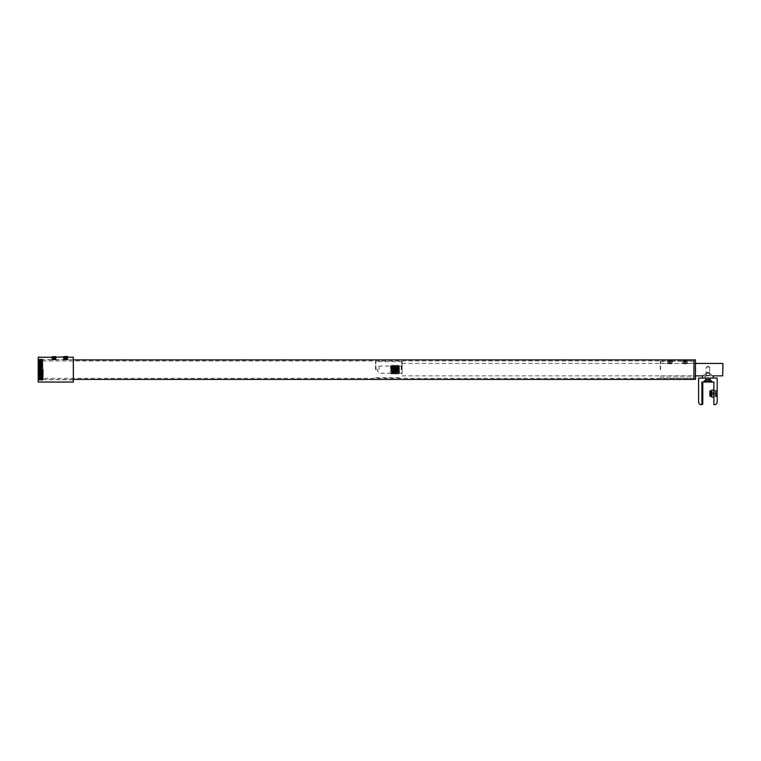 <?xml version="1.0" encoding="UTF-8"?>
<svg xmlns="http://www.w3.org/2000/svg" width="761" height="761" viewBox="0 0 761 761"><rect width="100%" height="100%" fill="white"/><g stroke="black" fill="none" stroke-linecap="round" stroke-linejoin="round"><path stroke-width="0.57" stroke-dasharray="3.81 2.85" d="M64.105 357.347L67.301 357.565L63.753 357.565L63.753 359.668L55.772 359.668L55.772 357.565L52.233 357.565L56.152 357.232L52.718 357.356M66.15 357.232L63.382 357.232L67.672 357.232L67.301 359.668L73.322 359.668L73.322 379.615L73.503 359.496L73.503 379.787L73.503 357.413M73.322 357.232L73.322 382.051M38.05 357.413L38.05 369.646C38.145 383.183 38.24 383.183 38.335 369.646C38.421 356.462 38.516 356.462 38.611 369.646L38.716 379.615L38.878 369.646C39.02 356.776 39.172 356.776 39.325 369.646C39.467 382.507 39.62 382.507 39.762 369.646C39.914 356.776 40.057 356.776 40.209 369.646C40.352 382.507 40.504 382.507 40.647 369.646C40.799 356.776 40.942 356.776 41.094 369.646C41.237 382.507 41.389 382.507 41.532 369.646C41.684 356.776 41.836 356.776 41.979 369.646C42.131 382.507 42.274 382.507 42.426 369.646C42.568 356.776 42.721 356.776 42.863 369.646C43.016 382.507 43.158 382.507 43.31 369.646L42.54 369.646L43.31 369.646C43.158 382.507 43.016 382.507 42.863 369.646C42.721 356.776 42.568 356.776 42.426 369.646C42.274 382.507 42.131 382.507 41.979 369.646C41.836 356.776 41.684 356.776 41.532 369.646L41.598 365.309C41.465 356.034 41.341 357.48 41.208 369.646C41.36 382.507 41.503 382.507 41.655 369.646C41.798 356.776 41.95 356.776 42.102 369.646C42.245 382.507 42.397 382.507 42.54 369.646C42.397 382.507 42.245 382.507 42.102 369.646C41.95 356.776 41.798 356.776 41.655 369.646C41.503 382.507 41.36 382.507 41.208 369.646C41.065 356.776 40.913 356.776 40.771 369.646C40.913 356.776 41.065 356.776 41.208 369.646C41.065 383.363 40.913 383.363 40.771 369.646C40.913 383.363 41.065 383.363 41.208 369.646M38.231 382.051L38.231 357.232M54.002 359.829C51.719 359.658 51.719 359.658 54.002 359.829C51.719 359.658 51.719 359.658 54.002 359.829C56.295 359.658 56.295 359.658 54.002 359.829C56.295 359.658 56.295 359.658 54.002 359.829M65.522 359.829C63.239 359.658 63.239 359.658 65.522 359.829C63.239 359.658 63.239 359.658 65.522 359.829C67.815 359.658 67.815 359.658 65.522 359.829C67.815 359.658 67.815 359.658 65.522 359.829M38.992 369.646C39.144 356.776 39.287 356.776 39.439 369.646C39.287 356.776 39.144 356.776 38.992 369.646L38.269 380.281L38.716 359.011L39.153 380.272L38.05 369.646L38.05 359.011L38.05 380.281M38.05 381.87L38.05 369.646C38.145 383.183 38.24 383.183 38.335 369.646C38.421 356.462 38.516 356.462 38.611 369.646M42.255 359.011L42.702 380.272L42.197 379.615L41.817 380.281L42.255 359.011L41.874 359.677L41.37 359.011L41.817 380.272L41.313 379.615L40.932 380.281L41.37 359.011L40.989 359.677L40.485 359.011L40.932 380.272L40.428 379.615L40.048 380.281L40.485 359.011L40.105 359.677L39.601 359.011L40.038 380.272L39.543 379.615L39.153 380.281L39.601 359.011L39.211 359.677L38.05 359.011M73.503 379.787L43.092 379.615L42.702 380.281L42.92 369.646M39.134 369.646C39.039 356.414 38.954 356.414 38.859 369.646L38.716 379.615L39.382 365.309L39.382 373.984C39.296 383.116 39.22 381.67 39.134 369.646C39.039 356.414 38.954 356.414 38.859 369.646C39.02 356.776 39.172 356.776 39.325 369.646C39.467 382.507 39.62 382.507 39.762 369.646C39.914 356.776 40.057 356.776 40.209 369.646C40.352 382.507 40.504 382.507 40.647 369.646C40.799 356.776 40.942 356.776 41.094 369.646C41.237 382.507 41.389 382.507 41.532 369.646C41.389 355.92 41.237 355.92 41.094 369.646C41.237 355.92 41.389 355.92 41.532 369.646M40.323 369.646C40.476 382.507 40.618 382.507 40.771 369.646C40.618 382.507 40.476 382.507 40.323 369.646C40.476 355.92 40.618 355.92 40.771 369.646C40.618 355.92 40.476 355.92 40.323 369.646C40.181 356.776 40.029 356.776 39.886 369.646C40.029 356.776 40.181 356.776 40.323 369.646C40.181 383.363 40.029 383.363 39.886 369.646C40.029 383.363 40.181 383.363 40.323 369.646M39.439 369.646C39.591 382.507 39.734 382.507 39.886 369.646C39.734 382.507 39.591 382.507 39.439 369.646C39.591 355.92 39.734 355.92 39.886 369.646C39.734 355.92 39.591 355.92 39.439 369.646L39.601 379.615L40.048 359.668L40.495 379.615L40.932 359.668L41.379 379.615L41.817 359.668L42.264 379.615L41.436 359.011L40.923 359.677M55.077 357.232L51.862 357.232L52.233 359.668L42.645 359.677L42.264 359.011M38.583 379.749L39.153 359.668L39.601 379.615L39.981 380.281L40.495 379.615L41.703 380.177L41.598 373.984C41.674 383.116 41.76 381.67 41.836 369.646C41.931 356.414 42.026 356.414 42.121 369.646L42.264 379.615L41.703 380.177M73.503 381.87L73.503 359.496M40.713 369.646L40.713 360.467L40.713 369.646M38.497 369.646L38.497 359.896L38.497 369.646M42.483 369.646L42.483 359.896L42.483 369.646M41.436 359.011L42.483 359.896L73.503 359.896M41.836 369.646C41.931 356.414 42.026 356.414 42.121 369.646M39.762 369.646C39.914 383.363 40.057 383.363 40.209 369.646C40.057 383.363 39.914 383.363 39.762 369.646C39.639 357.48 39.505 356.034 39.382 365.309L39.543 359.011L38.497 359.896M40.932 359.677L39.543 359.011M40.209 369.646C40.352 355.92 40.504 355.92 40.647 369.646C40.799 383.363 40.942 383.363 41.094 369.646C40.942 383.363 40.799 383.363 40.647 369.646C40.504 355.92 40.352 355.92 40.209 369.646M42.255 379.615L73.503 379.397M42.483 360.961L668.225 360.961L667.863 359.896L672.125 359.896L668.225 360.191L671.763 360.191L671.763 360.961L683.283 360.961L683.283 360.191L685.062 360.438L682.931 359.896L687.193 359.896L685.062 360.438L686.831 360.191L686.831 360.961L693.927 360.961L693.927 378.331L693.927 360.961M669.994 361.142C667.701 360.942 667.701 360.942 669.994 361.142C667.701 360.942 667.701 360.942 669.994 361.142C672.277 360.942 672.277 360.942 669.994 361.142C672.277 360.942 672.277 360.942 669.994 361.142M685.062 361.142C682.769 360.942 682.769 360.942 685.062 361.142C682.769 360.942 682.769 360.942 685.062 361.142C687.345 360.942 687.345 360.942 685.062 361.142C687.345 360.942 687.345 360.942 685.062 361.142M693.927 379.397L693.927 361.218L693.927 379.397M705.133 378.065L705.133 375.848L702.565 375.848L709.87 375.848L705.894 375.848L707.882 375.144L706.113 375.496L706.113 367.163L707.882 367.163L706.113 367.163L707.882 366.098L709.652 367.163L707.882 367.163L709.652 367.163L709.652 375.496L707.882 375.144L713.2 375.848L710.631 375.848L710.631 378.065L707.882 378.065L713.2 378.065L705.133 378.065L710.631 378.065M722.95 375.582L722.95 363.701M399.449 366.574L399.449 369.646L399.449 366.574L398.916 369.646C399.011 374.669 399.154 374.669 399.306 369.646L399.078 373.537L399.449 369.646L399.449 373.185L402.103 373.185L402.103 363.435L402.103 373.185M391.42 369.646C391.287 364.253 391.154 364.253 391.002 369.646C391.154 364.253 391.287 364.253 391.42 369.646L391.468 371.064C391.668 375.344 391.867 374.878 392.067 369.646C392.286 363.929 392.505 363.929 392.733 369.646C392.952 375.363 393.171 375.363 393.389 369.646C393.618 363.929 393.837 363.929 394.055 369.646C394.284 375.363 394.502 375.363 394.721 369.646C394.949 363.929 395.168 363.929 395.387 369.646C395.606 375.363 395.834 375.363 396.053 369.646C396.272 363.929 396.5 363.929 396.719 369.646C396.938 375.363 397.156 375.363 397.385 369.646C397.603 363.929 397.822 363.929 398.051 369.646C398.222 374.136 398.393 375.106 398.555 372.567L398.659 365.328L399.449 366.098L402.103 366.098M391.373 373.974L390.583 369.646C390.726 374.488 390.869 374.488 391.002 369.646C390.869 374.488 390.726 374.488 390.583 369.646L390.583 366.098L390.745 372.148L391.468 374.07L391.763 369.646C391.972 363.901 392.2 363.901 392.419 369.646C392.638 375.335 392.866 375.335 393.085 369.646C393.304 363.901 393.532 363.901 393.751 369.646C393.97 375.335 394.188 375.335 394.417 369.646C394.636 363.901 394.854 363.901 395.083 369.646C395.301 375.335 395.52 375.335 395.749 369.646C395.967 363.891 396.186 363.891 396.414 369.646C396.633 375.335 396.852 375.335 397.08 369.646C397.299 363.891 397.518 363.891 397.737 369.646C397.955 375.335 398.184 375.335 398.403 369.646L398.555 366.716L398.888 369.646C399.011 374.669 399.154 374.669 399.306 369.646M390.583 373.185L392.086 365.213L392.933 366.117L393.57 373.185L394.217 366.117L394.902 373.185L395.549 366.117L396.234 373.185L396.881 366.117L397.565 373.185L398.25 366.117L398.869 373.166M391.763 369.646C391.972 363.901 392.2 363.901 392.419 369.646C392.638 375.335 392.866 375.335 393.085 369.646C393.304 363.901 393.532 363.901 393.751 369.646C393.97 375.335 394.188 375.335 394.417 369.646C394.636 363.901 394.854 363.901 395.083 369.646C395.301 375.335 395.52 375.335 395.749 369.646C395.967 363.891 396.186 363.891 396.414 369.646C396.633 375.335 396.852 375.335 397.08 369.646C397.299 363.891 397.518 363.891 397.737 369.646C397.955 375.335 398.184 375.335 398.403 369.646M392.067 369.646C392.286 363.929 392.505 363.929 392.733 369.646C392.952 375.363 393.171 375.363 393.389 369.646C393.618 363.929 393.837 363.929 394.055 369.646C394.284 375.363 394.502 375.363 394.721 369.646C394.949 363.929 395.168 363.929 395.387 369.646C395.606 375.363 395.834 375.363 396.053 369.646C396.272 363.929 396.5 363.929 396.719 369.646C396.938 375.363 397.156 375.363 397.385 369.646C397.603 363.929 397.822 363.929 398.051 369.646M391.554 366.117L392.248 373.185L392.885 366.117L393.418 365.213L394.255 366.117M394.217 366.117L394.75 365.213L395.587 366.117M395.549 366.117L396.081 365.213L396.919 366.117M396.881 366.117L397.413 365.213L398.25 366.117M392.219 373.166L392.752 374.07L393.589 373.166M393.551 373.166L394.084 374.07L394.921 373.166M394.883 373.166L395.416 374.07L396.253 373.166M396.215 373.166L396.747 374.07L397.584 373.166M397.537 373.166L398.393 374.06L398.916 369.646M391.601 366.117L391.211 365.461L390.583 366.098M707.882 372.842C714.703 376.286 714.703 376.286 707.882 372.842C701.062 376.286 701.062 376.286 707.882 372.842M707.882 375.202C704.334 375.905 704.334 375.905 707.882 375.202C704.334 375.905 704.334 375.905 707.882 375.202C711.43 375.905 711.43 375.905 707.882 375.202C711.43 375.905 711.43 375.905 707.882 375.202M707.882 378.065L702.565 378.065L707.882 378.065M402.103 369.646L402.103 361.665L402.103 369.646M401.218 369.646L401.218 366.098L401.218 369.646M401.665 369.646L401.665 361.218L401.665 369.646M375.515 369.646L375.515 361.665L375.515 369.646M375.953 369.646L375.953 361.218L375.953 369.646M379.064 369.646L379.064 366.098L379.064 369.646M669.994 363.901C666.959 363.397 666.959 363.397 669.994 363.901C666.959 363.397 666.959 363.397 669.994 363.901C673.019 363.397 673.019 363.397 669.994 363.901C673.019 363.397 673.019 363.397 669.994 363.901M669.994 361.561C666.959 361.19 666.959 361.19 669.994 361.561C666.959 361.19 666.959 361.19 669.994 361.561C673.019 361.19 673.019 361.19 669.994 361.561C673.019 361.19 673.019 361.19 669.994 361.561M685.062 363.901C682.027 363.397 682.027 363.397 685.062 363.901C682.027 363.397 682.027 363.397 685.062 363.901C688.087 363.397 688.087 363.397 685.062 363.901C688.087 363.397 688.087 363.397 685.062 363.901M685.062 361.561C682.027 361.19 682.027 361.19 685.062 361.561C682.027 361.19 682.027 361.19 685.062 361.561C688.087 361.19 688.087 361.19 685.062 361.561C688.087 361.19 688.087 361.19 685.062 361.561M695.697 379.13L695.697 360.162M695.43 359.896L695.43 379.397M660.244 369.646L660.244 361.485L660.244 369.646M660.51 369.646L660.51 361.218L660.51 369.646M713.866 396.405L713.866 390.735L713.866 396.405L716.301 396.405L716.301 393.57L716.301 396.405L717.185 397.299L717.185 393.57L717.185 397.299M707.882 379.397L710.317 379.397L707.882 379.397M707.882 381.166L712.096 381.166L707.882 381.166M707.882 382.051L712.096 382.051L707.882 382.051M713.866 390.735L716.301 390.735L716.301 393.57L716.301 390.735L717.185 389.851L717.185 393.57L717.185 389.851M717.185 378.065L717.185 401.989A2.663 2.663 0 0 1 714.531 404.652L713.866 404.652L713.866 382.051L701.899 382.051L701.899 404.652L701.233 404.652A2.663 2.663 0 0 1 698.579 401.989L698.579 378.065L717.185 378.065M709.338 372.519L706.113 372.519L709.338 372.519M709.709 372.966L705.666 372.966L709.709 372.966M709.709 379.168L705.666 379.168L709.709 379.168M711.231 381.033L703.801 381.033L711.231 381.033M711.231 381.385L703.801 381.385L711.231 381.385M707.749 381.385L710.118 381.385L707.749 381.385L707.749 379.787L705.647 379.787L710.118 379.787L707.749 379.787M708.786 379.787L708.786 381.385M709.661 379.787L709.661 381.385M708.624 379.787L708.624 381.385M710.118 379.787L710.118 381.385M709.509 379.787L709.509 381.385M708.015 379.787L708.015 381.385M706.988 379.787L706.988 381.385M706.113 379.787L706.113 381.385M707.14 379.787L707.14 381.385M705.647 379.787L705.647 381.385M706.256 379.787L706.256 381.385M713.418 394.559L713.418 391.734L713.418 394.559M716.082 393.703L716.082 391.525L716.082 395.406L716.082 393.703L713.418 393.703M710.764 392.219L710.764 396.015L710.764 392.219M711.868 390.032L711.868 397.118M715.416 391.601L715.416 397.118L715.416 391.601M716.082 391.972L716.082 396.452L716.082 391.972M713.418 395.273L716.082 395.273L713.418 395.406M713.418 391.867L716.082 391.867L713.418 391.734M713.418 393.437L716.082 393.437M709.88 390.916L709.88 396.234M710.764 390.916L710.764 396.234M685.851 361.665L683.825 361.665L685.851 361.665M686.213 360.02L683.283 359.896L686.831 359.896M683.958 363.435L686.612 363.435L683.958 363.435M683.483 362.778L687.278 362.778L683.483 362.778M683.483 360.334L687.278 360.334L683.483 360.334M683.825 361.665L683.825 359.896L685.956 359.896L683.825 359.896L684.158 361.665M686.298 361.665L686.298 359.896L685.956 361.665M684.719 361.665L684.719 359.896M685.395 361.665L685.395 359.896M670.917 361.665L668.719 361.665L670.917 361.665M671.269 361.665L671.269 359.896L668.71 359.896L671.269 359.896L668.719 359.896L671.269 359.896L670.707 359.896L670.707 361.665M668.7 363.435L671.544 363.435L668.7 363.435M668.148 362.778L672.21 362.778L668.148 362.778M668.148 360.334L672.21 360.334L668.148 360.334M668.225 359.896L671.763 359.896M668.719 361.665L668.719 359.896L669.28 359.896L669.28 361.665M669.433 361.665L669.433 359.896M670.555 361.665L670.555 359.896M66.445 358.117L64.247 358.117L66.445 358.117M66.806 358.117L66.806 356.348L64.247 356.348L66.806 356.348L64.247 356.348L66.806 356.348L66.236 356.766M64.238 359.896L67.073 359.896L64.238 359.896M63.8 359.363L67.729 359.23L63.401 359.316L63.972 359.896M64.904 359.23L67.729 359.011L63.315 358.65L67.729 358.298L63.315 357.946L67.739 357.603L63.582 356.795M67.368 359.087L63.686 358.735M65.18 359.668L67.263 359.449L63.762 359.106L67.263 358.745L63.762 358.393L67.291 358.07L63.762 357.689L66.949 356.995M67.368 357.156L63.686 356.804M64.247 356.795L66.806 356.795M67.368 357.67L63.315 357.232L67.739 357.603M67.368 358.374L63.686 358.022M63.686 358.222L67.368 357.86M63.686 358.926L67.368 358.574M67.187 356.576L64.057 356.348L67.301 356.348M63.753 356.348L66.92 356.795M64.247 358.117L64.247 356.348L64.809 356.348L64.809 358.117M64.961 358.117L64.961 356.348M66.093 358.117L66.093 356.348M66.236 358.117L66.236 357.033M67.729 358.517L67.729 359.011M67.729 357.803L67.729 358.298M67.729 356.88L64.057 356.348M55.039 358.117L52.737 358.117L55.039 358.117M55.268 358.117L55.287 356.348L52.728 356.348L55.039 356.519M52.557 359.896L55.553 359.896L52.557 359.896M52.062 359.363L56.219 359.23L51.891 359.335L52.452 359.896M53.85 359.23L56.209 359.03L51.796 358.678L56.209 358.326L51.796 357.965L55.762 357.356L51.815 356.776M56.067 359.087L51.938 358.735M56.067 356.957L51.872 356.795L56.067 357.156M56.067 358.374L51.938 358.022L56.209 357.613L51.796 357.261M56.067 357.67L51.786 357.27M51.938 358.222L56.067 357.86M51.938 358.926L56.067 358.574M55.867 356.576L52.357 356.348L55.658 356.348M52.233 356.348L55.001 356.795M53.203 358.117L53.203 356.348L52.737 358.117M53.536 358.117L53.536 356.348M54.802 358.117L54.802 356.348M54.469 358.117L54.469 356.348M54.041 359.668L55.762 359.487L52.243 359.125L55.762 358.773L52.243 358.421L55.762 358.07L51.796 357.48M56.209 356.909L52.357 356.348M701.899 404.205L701.899 382.051L702.784 382.051L702.784 404.205L701.899 404.205M722.684 363.435L722.684 375.848M38.773 379.615L39.277 380.177M38.497 370.968L40.713 370.968L38.497 370.968M42.483 378.816L40.713 378.816M40.713 371.996L38.497 371.996M40.713 367.297L38.497 367.297M42.483 360.467L40.713 360.467M38.497 368.314L40.713 368.314L38.497 368.314M693.927 378.331L42.483 378.331M671.468 359.896L668.225 360.191M402.103 363.435L695.697 363.435M402.103 375.848L695.697 375.848M391.744 374.06L392.267 373.166M398.393 374.06L398.916 373.166M398.203 366.117L398.659 365.328M402.103 365.213L401.218 366.098L379.064 366.098L376.933 369.646L379.064 373.185L401.218 373.185L402.103 374.07M402.103 361.665L375.515 361.665M375.515 377.618L402.103 377.618M660.244 361.485L667.644 361.218L667.644 363.435L660.244 363.168M682.712 361.218L682.712 363.435L672.343 363.435L672.343 361.218L682.712 361.218M660.244 376.115L695.697 376.115M695.697 363.168L687.411 363.435L687.411 361.218L693.927 361.218M660.244 377.798L693.927 378.065M712.096 382.051L712.096 381.166L710.317 379.397L710.317 378.065M703.668 382.051L703.668 381.166L705.447 379.397L705.447 378.065M706.113 372.519L705.666 379.168L703.801 381.385M711.963 381.385L710.099 379.168L709.652 372.519M713.418 391.801L712.353 393.57L713.418 395.349M716.082 390.688L713.866 390.032M716.082 396.452L713.866 397.118M686.165 361.665L685.062 362.331L683.949 361.665M686.612 363.435L687.278 362.778L686.898 359.953M683.226 359.953L682.845 362.778L683.511 363.435M671.097 361.665L669.994 362.331L668.881 361.665M671.544 363.435L672.21 362.778L671.83 359.953M668.158 359.953L667.778 362.778L668.443 363.435M66.635 358.117L65.522 358.783L64.419 358.117M55.115 358.117L54.002 358.783L52.899 358.117M51.796 358.184L51.796 358.678"/><path stroke-width="1.14" d="M73.322 357.232L73.322 382.051L73.322 357.232L66.15 357.232M38.231 382.051L38.231 357.232L38.231 382.051L73.322 382.051M67.672 357.232L63.382 357.232M56.152 357.232L38.231 357.232M672.001 359.924L667.863 359.896L671.83 359.953M687.069 359.924L671.468 359.896M695.43 379.397L695.43 359.896L695.43 379.397L693.927 379.397L693.927 359.896L693.927 379.397L73.503 379.397M722.95 363.701L722.684 375.848L722.95 363.701M707.882 372.842C714.703 376.286 714.703 376.286 707.882 372.842C701.062 376.286 701.062 376.286 707.882 372.842M717.185 378.065L717.185 401.989A2.663 2.663 0 0 1 714.531 404.652L713.866 404.652L713.866 382.051L701.899 382.051L701.899 404.652L701.233 404.652A2.663 2.663 0 0 1 698.579 401.989L698.579 378.065L717.185 378.065M713.866 397.118L711.868 397.118L711.868 390.032L710.764 391.135M709.88 396.234L709.88 390.916L710.764 390.916L710.764 396.234L709.88 396.234M686.898 359.953L683.283 359.896M63.686 357.309L66.806 356.795M63.686 357.508L67.739 356.89M63.686 356.795L64.247 356.795M63.582 356.795L67.301 356.348L63.344 356.757L67.729 356.88M51.938 357.309L56.219 356.919L51.938 357.508M56.067 356.957L55.001 356.795M51.796 357.261L56.209 356.909M702.784 382.051L701.899 382.051L701.899 404.205L702.784 404.205L702.784 382.051M63.762 356.976L55.077 357.232M695.43 359.896L686.317 359.896M667.863 359.896L73.503 359.896M695.697 363.435L722.684 363.435M695.697 375.848L702.565 375.848L702.565 378.065M713.2 378.065L713.2 375.848L722.684 375.848M713.866 390.032L711.868 390.032M710.764 396.015L711.868 397.118"/></g></svg>
